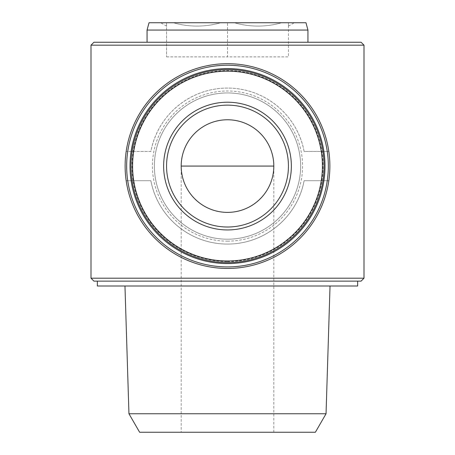 <?xml version="1.0" encoding="UTF-8"?>
<svg xmlns="http://www.w3.org/2000/svg" width="455" height="455" viewBox="0 0 455 455"><rect width="100%" height="100%" fill="white"/><g stroke="black" fill="none" stroke-linecap="round" stroke-linejoin="round"><path stroke-width="0.34" stroke-dasharray="2.27 1.71" d="M227.5 212.388C252.258 212.906 274.331 190.833 273.813 166.075A46.313 46.313 0 0 0 227.5 119.762A46.313 46.313 0 0 0 181.187 166.075C180.669 190.833 202.742 212.906 227.5 212.388M166.564 22.75C166.564 27.198 166.564 27.198 166.564 22.75C166.564 27.198 166.564 27.198 166.564 22.75L173.361 22.75C189.041 27.209 204.824 27.209 220.703 22.75C205.017 27.209 189.24 27.209 173.361 22.75L220.703 22.75L166.564 22.75L166.564 56.875L166.564 22.75M281.639 22.75C265.959 27.209 250.176 27.209 234.297 22.75C249.983 27.209 265.76 27.209 281.639 22.75L288.436 22.75C288.436 27.198 288.436 27.198 288.436 22.75C288.436 27.198 288.436 27.198 288.436 22.75L281.639 22.75M91 278.198L364 278.198M91 45.176L364 45.176M304.116 151.452C297.405 115.28 265.219 88.065 227.568 88.077C189.746 88.003 157.498 115.428 150.884 151.452L126.177 151.452L150.884 151.452A77.998 77.998 0 0 1 304.116 151.452L328.823 151.452L304.116 151.452M126.177 180.698A102.375 102.375 0 0 0 328.823 180.698L304.116 180.698A77.998 77.998 0 0 1 150.884 180.698L126.177 180.698L150.884 180.698C157.629 216.927 189.792 244.153 227.676 244.073C265.396 244.034 297.507 216.643 304.116 180.698L328.823 180.698C330.222 170.955 330.222 161.201 328.823 151.452A102.375 102.375 0 0 0 126.177 151.452M149.024 22.75L305.976 22.75M227.5 22.75L220.703 22.75L234.297 22.75L227.5 22.75L227.5 56.875L288.436 56.875L288.436 22.75L288.436 56.875L227.5 56.875L227.5 22.75M147.062 30.064L307.938 30.064M93.923 42.252L361.077 42.252M93.923 281.127L361.077 281.127M227.5 281.127L357.664 281.127L227.5 281.127M97.336 286.002L357.664 286.002M227.5 286.002L124.966 286.002L227.5 286.002M128.953 413.754L326.047 413.754M139.628 432.25L315.372 432.25M227.5 432.25L273.813 432.25L227.5 432.25M227.5 263.576A97.501 97.501 0 0 0 311.937 117.327A97.501 97.501 0 0 0 143.063 117.327A97.501 97.501 0 0 0 227.5 263.576A97.501 97.501 0 0 0 311.937 117.327A97.501 97.501 0 0 0 143.063 117.327A97.501 97.501 0 0 0 227.5 263.576A97.501 97.501 0 0 0 311.937 117.327A97.501 97.501 0 0 0 143.063 117.327A97.501 97.501 0 0 0 227.5 263.576M227.5 261.625A95.55 95.55 0 0 0 310.247 118.3A95.55 95.55 0 0 0 144.753 118.3A95.55 95.55 0 0 0 227.5 261.625M227.5 261.506A95.431 95.431 0 0 0 310.145 118.357A95.431 95.431 0 0 0 144.855 118.357A95.431 95.431 0 0 0 227.5 261.506M227.5 239.199A73.124 73.124 0 0 0 290.83 129.51A73.124 73.124 0 0 0 164.17 129.51A73.124 73.124 0 0 0 227.5 239.199A73.124 73.124 0 0 0 290.83 129.51A73.124 73.124 0 0 0 164.17 129.51A73.124 73.124 0 0 0 227.5 239.199A73.124 73.124 0 0 0 290.83 129.51A73.124 73.124 0 0 0 164.17 129.51A73.124 73.124 0 0 0 227.5 239.199M227.5 262.598A96.523 96.523 0 0 0 311.095 117.811A96.523 96.523 0 0 0 143.905 117.811A96.523 96.523 0 0 0 227.5 262.598M227.5 227.011A60.936 60.936 0 0 0 280.274 135.607A60.936 60.936 0 0 0 174.726 135.607A60.936 60.936 0 0 0 227.5 227.011M166.564 56.875L227.5 56.875L166.564 56.875M273.813 432.25L273.813 166.075A46.313 46.313 0 0 0 227.5 119.762A46.313 46.313 0 0 0 181.187 166.075L181.187 432.25M227.5 241.15A75.075 75.075 0 0 0 292.519 128.537A75.075 75.075 0 0 0 162.481 128.537A75.075 75.075 0 0 0 227.5 241.15M166.564 26.128L160.712 22.75M288.436 26.128L294.288 22.75"/><path stroke-width="0.68" d="M227.5 212.388A46.313 46.313 0 0 0 267.608 142.921A46.313 46.313 0 0 0 187.392 142.921A46.313 46.313 0 0 0 227.5 212.388M364 278.198L91 278.198L91 45.176L364 45.176L364 278.198L361.077 281.127L93.923 281.127L91 278.198M126.177 151.452A102.375 102.375 0 0 0 227.5 268.45A102.375 102.375 0 0 0 329.756 170.966A102.375 102.375 0 0 0 237.271 64.166A102.375 102.375 0 0 0 126.177 151.452C124.778 161.195 124.778 170.949 126.177 180.698M147.062 30.064L307.938 30.064L305.976 22.75L149.024 22.75L147.062 30.064L147.062 42.252M364 45.176L361.077 42.252L93.923 42.252L91 45.176M357.664 281.127L357.664 286.002L97.336 286.002L97.336 281.127M128.953 413.754L139.628 432.25L315.372 432.25L326.047 413.754L128.953 413.754L124.966 286.002M227.5 266.914A100.839 100.839 0 0 0 314.832 115.655A100.839 100.839 0 0 0 140.168 115.655A100.839 100.839 0 0 0 227.5 266.914M227.5 263.576A97.501 97.501 0 0 0 311.937 117.327A97.501 97.501 0 0 0 143.063 117.327A97.501 97.501 0 0 0 227.5 263.576M227.5 262.598A96.523 96.523 0 0 0 311.095 117.811A96.523 96.523 0 0 0 143.905 117.811A96.523 96.523 0 0 0 227.5 262.598A96.523 96.523 0 0 0 311.095 117.811A96.523 96.523 0 0 0 143.905 117.811A96.523 96.523 0 0 0 227.5 262.598M227.5 229.94A63.865 63.865 0 0 0 282.805 134.145A63.865 63.865 0 0 0 172.195 134.145A63.865 63.865 0 0 0 227.5 229.94M227.5 227.011A60.936 60.936 0 0 0 280.274 135.607A60.936 60.936 0 0 0 174.726 135.607A60.936 60.936 0 0 0 227.5 227.011A60.936 60.936 0 0 0 280.274 135.607A60.936 60.936 0 0 0 174.726 135.607A60.936 60.936 0 0 0 227.5 227.011M227.5 260.988A94.913 94.913 0 0 0 309.696 118.618A94.913 94.913 0 0 0 145.304 118.618A94.913 94.913 0 0 0 227.5 260.988M181.187 166.075L273.813 166.075M307.938 30.064L307.938 42.252M326.047 413.754L330.034 286.002"/></g></svg>
